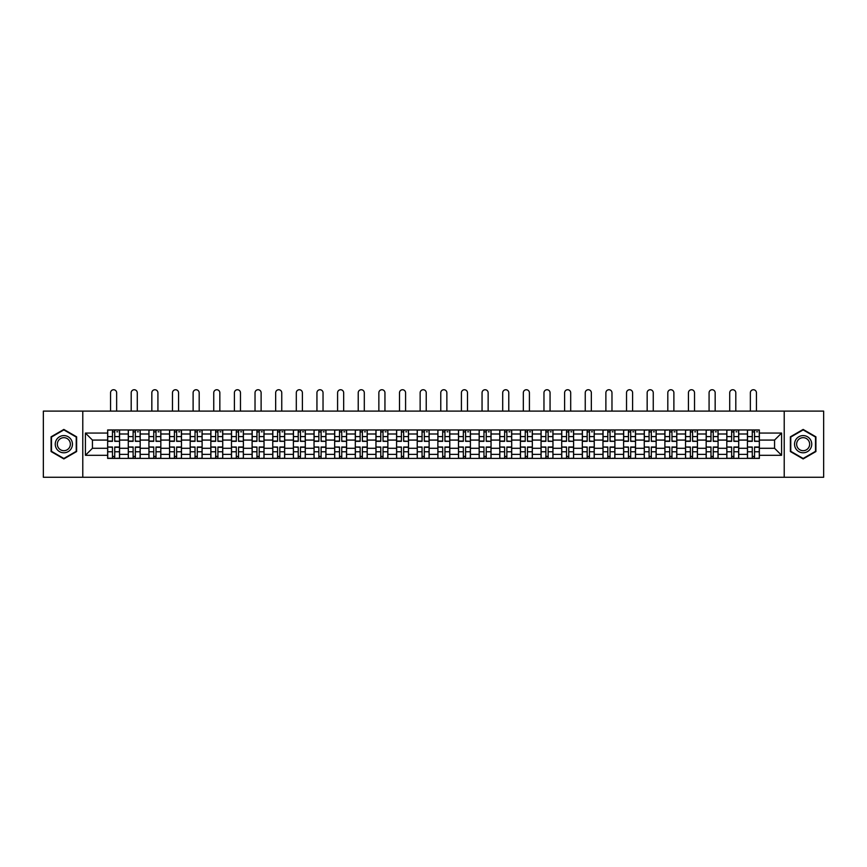 <?xml version="1.0" encoding="UTF-8"?>
<svg xmlns="http://www.w3.org/2000/svg" width="867" height="867" viewBox="0 0 867 867"><rect width="100%" height="100%" fill="white"/><g stroke="black" fill="none" stroke-linecap="round" stroke-linejoin="round"><path stroke-width="1.3" d="M784.223 477.262L823.65 477.262L823.65 411.11L43.35 411.11L43.35 477.262L784.223 477.262L784.223 411.11M128.283 458.405L128.283 433.999L119.559 433.999L119.559 458.405M119.559 433.999L119.559 429.956M128.283 433.999L128.283 429.956M140.194 429.956L140.194 458.405M148.929 458.405L148.929 429.956M160.828 429.956L160.828 458.405M169.564 458.405L169.564 429.956M181.474 429.956L181.474 458.405M190.198 458.405L190.198 429.956M202.109 429.956L202.109 458.405M210.844 458.405L210.844 429.956M222.743 429.956L222.743 458.405M231.478 458.405L231.478 429.956M243.389 429.956L243.389 458.405M252.113 458.405L252.113 429.956M264.023 429.956L264.023 458.405M272.758 458.405L272.758 429.956M284.669 429.956L284.669 458.405M293.393 458.405L293.393 429.956M305.303 429.956L305.303 458.405M314.038 458.405L314.038 429.956M325.938 429.956L325.938 458.405M334.673 458.405L334.673 429.956M346.583 429.956L346.583 458.405M355.307 458.405L355.307 429.956M367.218 429.956L367.218 458.405M375.953 458.405L375.953 429.956M387.852 429.956L387.852 458.405M396.587 458.405L396.587 429.956M408.498 429.956L408.498 458.405M417.222 458.405L417.222 429.956M429.132 429.956L429.132 458.405M437.868 458.405L437.868 429.956M449.778 429.956L449.778 458.405M458.502 458.405L458.502 429.956M470.413 429.956L470.413 458.405M479.148 458.405L479.148 429.956M491.047 429.956L491.047 458.405M499.782 458.405L499.782 429.956M511.693 429.956L511.693 458.405M520.417 458.405L520.417 429.956M532.327 429.956L532.327 458.405M541.062 458.405L541.062 429.956M552.962 429.956L552.962 458.405M561.697 458.405L561.697 429.956M573.607 429.956L573.607 458.405M582.331 458.405L582.331 429.956M594.242 429.956L594.242 458.405M602.977 458.405L602.977 429.956M614.887 429.956L614.887 458.405M623.611 458.405L623.611 429.956M635.522 429.956L635.522 458.405M644.257 458.405L644.257 429.956M656.156 429.956L656.156 458.405M664.891 458.405L664.891 429.956M676.802 429.956L676.802 458.405M685.526 458.405L685.526 429.956M697.436 429.956L697.436 458.405M706.172 458.405L706.172 429.956M718.071 429.956L718.071 458.405M726.806 458.405L726.806 429.956M738.717 429.956L738.717 458.405M747.441 458.405L747.441 429.956M747.441 448.282L738.717 448.282M726.806 448.282L718.071 448.282M706.172 448.282L697.436 448.282M685.526 448.282L676.802 448.282M664.891 448.282L656.156 448.282M644.257 448.282L635.522 448.282M623.611 448.282L614.887 448.282M602.977 448.282L594.242 448.282M582.331 448.282L573.607 448.282M561.697 448.282L552.962 448.282M541.062 448.282L532.327 448.282M520.417 448.282L511.693 448.282M499.782 448.282L491.047 448.282M479.148 448.282L470.413 448.282M458.502 448.282L449.778 448.282M437.868 448.282L429.132 448.282M417.222 448.282L408.498 448.282M396.587 448.282L387.852 448.282M375.953 448.282L367.218 448.282M355.307 448.282L346.583 448.282M334.673 448.282L325.938 448.282M314.038 448.282L305.303 448.282M293.393 448.282L284.669 448.282M272.758 448.282L264.023 448.282M252.113 448.282L243.389 448.282M231.478 448.282L222.743 448.282M210.844 448.282L202.109 448.282M190.198 448.282L181.474 448.282M169.564 448.282L160.828 448.282M148.929 448.282L140.194 448.282M128.283 448.282L119.559 448.282M747.441 440.078L738.717 440.078M726.806 440.078L718.071 440.078M706.172 440.078L697.436 440.078M685.526 440.078L676.802 440.078M664.891 440.078L656.156 440.078M644.257 440.078L635.522 440.078M623.611 440.078L614.887 440.078M602.977 440.078L594.242 440.078M582.331 440.078L573.607 440.078M561.697 440.078L552.962 440.078M541.062 440.078L532.327 440.078M520.417 440.078L511.693 440.078M499.782 440.078L491.047 440.078M479.148 440.078L470.413 440.078M458.502 440.078L449.778 440.078M437.868 440.078L429.132 440.078M417.222 440.078L408.498 440.078M396.587 440.078L387.852 440.078M375.953 440.078L367.218 440.078M355.307 440.078L346.583 440.078M334.673 440.078L325.938 440.078M314.038 440.078L305.303 440.078M293.393 440.078L284.669 440.078M272.758 440.078L264.023 440.078M252.113 440.078L243.389 440.078M231.478 440.078L222.743 440.078M210.844 440.078L202.109 440.078M190.198 440.078L181.474 440.078M169.564 440.078L160.828 440.078M148.929 440.078L140.194 440.078M128.283 440.078L119.559 440.078M92.433 448.282L107.649 448.282L107.649 440.078L92.433 440.078L92.433 448.282L85.421 455.294L85.421 433.067L107.649 433.067L107.649 440.078M759.351 440.078L759.351 448.282L774.567 448.282L774.567 440.078L759.351 440.078L759.351 429.956L107.649 429.956L107.649 433.067M759.351 433.067L781.579 433.067L781.579 455.294L759.351 455.294L759.351 448.282M107.649 448.282L107.649 458.405L759.351 458.405L759.351 455.294M107.649 455.294L85.421 455.294M82.777 477.262L82.777 411.11M76.621 436.816L63.855 429.436L51.088 436.816L51.088 451.555L63.855 458.925L76.621 451.555L76.621 436.816M815.912 436.816L803.145 429.436L790.379 436.816L790.379 451.555L803.145 458.925L815.912 451.555L815.912 436.816M114.726 456.421L112.472 456.421M112.472 431.95L114.726 431.95M135.36 456.421L133.117 456.421M133.117 431.95L135.36 431.95M156.006 456.421L153.752 456.421M153.752 431.95L156.006 431.95M176.64 456.421L174.397 456.421M174.397 431.95L176.64 431.95M197.275 456.421L195.032 456.421M195.032 431.95L197.275 431.95M217.92 456.421L215.666 456.421M215.666 431.95L217.92 431.95M238.555 456.421L236.312 456.421M236.312 431.95L238.555 431.95M259.2 456.421L256.946 456.421M256.946 431.95L259.2 431.95M279.835 456.421L277.581 456.421M277.581 431.95L279.835 431.95M300.47 456.421L298.226 456.421M298.226 431.95L300.47 431.95M321.115 456.421L318.861 456.421M318.861 431.95L321.115 431.95M341.75 456.421L339.506 456.421M339.506 431.95L341.75 431.95M362.384 456.421L360.141 456.421M360.141 431.95L362.384 431.95M383.03 456.421L380.776 456.421M380.776 431.95L383.03 431.95M403.664 456.421L401.421 456.421M401.421 431.95L403.664 431.95M424.31 456.421L422.056 456.421M422.056 431.95L424.31 431.95M444.944 456.421L442.69 456.421M442.69 431.95L444.944 431.95M465.579 456.421L463.336 456.421M463.336 431.95L465.579 431.95M486.224 456.421L483.97 456.421M483.97 431.95L486.224 431.95M506.859 456.421L504.616 456.421M504.616 431.95L506.859 431.95M527.494 456.421L525.25 456.421M525.25 431.95L527.494 431.95M548.139 456.421L545.885 456.421M545.885 431.95L548.139 431.95M568.774 456.421L566.53 456.421M566.53 431.95L568.774 431.95M589.419 456.421L587.165 456.421M587.165 431.95L589.419 431.95M610.054 456.421L607.8 456.421M607.8 431.95L610.054 431.95M630.688 456.421L628.445 456.421M628.445 431.95L630.688 431.95M651.334 456.421L649.08 456.421M649.08 431.95L651.334 431.95M671.968 456.421L669.725 456.421M669.725 431.95L671.968 431.95M692.603 456.421L690.36 456.421M690.36 431.95L692.603 431.95M713.248 456.421L710.994 456.421M710.994 431.95L713.248 431.95M733.883 456.421L731.64 456.421M731.64 431.95L733.883 431.95M754.528 456.421L752.274 456.421M752.274 431.95L754.528 431.95M85.421 433.067L92.433 440.078M774.567 448.282L781.579 455.294M774.567 440.078L781.579 433.067M116.644 411.11L116.644 392.784A3.045 3.045 0 0 0 113.599 389.738A3.045 3.045 0 0 0 110.553 392.784L110.553 411.11M114.726 441.054L119.483 441.336L114.726 441.336L114.726 430.097L119.483 430.097L116.839 430.097M119.483 441.054L119.483 430.097M112.472 431.809L114.726 431.809M116.839 431.809L117.771 431.809M110.358 430.097L107.714 430.097L107.714 441.336L112.472 441.336L112.472 430.097L116.644 429.956M107.714 430.097L110.553 429.956M112.472 447.307L107.714 447.025L112.472 447.025L112.472 458.275L107.714 458.275L110.358 458.275M107.714 447.307L107.714 458.275M114.726 456.551L112.472 456.551M116.839 458.275L119.483 458.275L119.483 447.025L114.726 447.025L114.726 458.275L110.553 458.275M119.483 458.275L116.644 458.275M137.279 411.11L137.279 392.784A3.045 3.045 0 0 0 134.244 389.738A3.045 3.045 0 0 0 131.199 392.784L131.199 411.11M135.36 441.054L140.129 441.336L135.36 441.336L135.36 430.097L140.129 430.097L137.485 430.097M140.129 441.054L140.129 430.097M133.117 431.809L135.36 431.809M137.485 431.809L138.406 431.809M130.993 430.097L128.349 430.097L128.349 441.336L133.117 441.336L133.117 430.097L137.279 429.956M128.349 430.097L131.199 429.956M157.924 411.11L157.924 392.784A3.045 3.045 0 0 0 154.879 389.738A3.045 3.045 0 0 0 151.833 392.784L151.833 411.11M156.006 441.054L160.763 441.336L156.006 441.336L156.006 430.097L160.763 430.097L158.119 430.097M160.763 441.054L160.763 430.097M153.752 431.809L156.006 431.809M158.119 431.809L159.04 431.809M151.638 430.097L148.994 430.097L148.994 441.336L153.752 441.336L153.752 430.097L157.924 429.956M148.994 430.097L151.833 429.956M56.409 448.488A8.594 8.594 0 0 0 68.157 451.631A8.594 8.594 0 0 0 71.3 439.883A8.594 8.594 0 0 0 59.552 436.74A8.594 8.594 0 0 0 56.409 448.488M58.219 447.437A6.513 6.513 0 0 0 67.117 449.821A6.513 6.513 0 0 0 69.49 440.924A6.513 6.513 0 0 0 60.603 438.539A6.513 6.513 0 0 0 58.219 447.437M63.855 429.902L76.231 437.044L76.231 451.328L63.855 458.47L51.489 451.328L51.489 437.044L63.855 429.902M795.7 448.488A8.594 8.594 0 0 0 807.448 451.631A8.594 8.594 0 0 0 810.591 439.883A8.594 8.594 0 0 0 798.843 436.74A8.594 8.594 0 0 0 795.7 448.488M797.51 447.437A6.513 6.513 0 0 0 806.397 449.821A6.513 6.513 0 0 0 808.781 440.924A6.513 6.513 0 0 0 799.883 438.539A6.513 6.513 0 0 0 797.51 447.437M803.145 429.902L815.511 437.044L815.511 451.328L803.145 458.47L790.769 451.328L790.769 437.044L803.145 429.902M133.117 447.307L128.349 447.025L133.117 447.025L133.117 458.275L128.349 458.275L130.993 458.275M128.349 447.307L128.349 458.275M135.36 456.551L133.117 456.551M137.485 458.275L140.129 458.275L140.129 447.025L135.36 447.025L135.36 458.275L131.199 458.275M140.129 458.275L137.279 458.275M153.752 447.307L148.994 447.025L153.752 447.025L153.752 458.275L148.994 458.275L151.638 458.275M148.994 447.307L148.994 458.275M156.006 456.551L153.752 456.551M158.119 458.275L160.763 458.275L160.763 447.025L156.006 447.025L156.006 458.275L151.833 458.275M160.763 458.275L157.924 458.275M178.559 411.11L178.559 392.784A3.045 3.045 0 0 0 175.513 389.738A3.045 3.045 0 0 0 172.479 392.784L172.479 411.11M176.64 441.054L181.409 441.336L176.64 441.336L176.64 430.097L181.409 430.097L178.754 430.097M181.409 441.054L181.409 430.097M174.397 431.809L176.64 431.809M178.754 431.809L179.686 431.809M172.273 430.097L169.629 430.097L169.629 441.336L174.397 441.336L174.397 430.097L178.559 429.956M169.629 430.097L172.479 429.956M199.193 411.11L199.193 392.784A3.045 3.045 0 0 0 196.159 389.738A3.045 3.045 0 0 0 193.113 392.784L193.113 411.11M197.275 441.054L202.044 441.336L197.275 441.336L197.275 430.097L202.044 430.097L199.399 430.097M202.044 441.054L202.044 430.097M195.032 431.809L197.275 431.809M199.399 431.809L200.32 431.809M192.918 430.097L190.263 430.097L190.263 441.336L195.032 441.336L195.032 430.097L199.193 429.956M190.263 430.097L193.113 429.956M219.839 411.11L219.839 392.784A3.045 3.045 0 0 0 216.793 389.738A3.045 3.045 0 0 0 213.748 392.784L213.748 411.11M217.92 441.054L222.678 441.336L217.92 441.336L217.92 430.097L222.678 430.097L220.034 430.097M222.678 441.054L222.678 430.097M215.666 431.809L217.92 431.809M220.034 431.809L220.966 431.809M213.553 430.097L210.909 430.097L210.909 441.336L215.666 441.336L215.666 430.097L219.839 429.956M210.909 430.097L213.748 429.956M174.397 447.307L169.629 447.025L174.397 447.025L174.397 458.275L169.629 458.275L172.273 458.275M169.629 447.307L169.629 458.275M176.64 456.551L174.397 456.551M178.754 458.275L181.409 458.275L181.409 447.025L176.64 447.025L176.64 458.275L172.479 458.275M181.409 458.275L178.559 458.275M195.032 447.307L190.263 447.025L195.032 447.025L195.032 458.275L190.263 458.275L192.918 458.275M190.263 447.307L190.263 458.275M197.275 456.551L195.032 456.551M199.399 458.275L202.044 458.275L202.044 447.025L197.275 447.025L197.275 458.275L193.113 458.275M202.044 458.275L199.193 458.275M215.666 447.307L210.909 447.025L215.666 447.025L215.666 458.275L210.909 458.275L213.553 458.275M210.909 447.307L210.909 458.275M217.92 456.551L215.666 456.551M220.034 458.275L222.678 458.275L222.678 447.025L217.92 447.025L217.92 458.275L213.748 458.275M222.678 458.275L219.839 458.275M240.473 411.11L240.473 392.784A3.045 3.045 0 0 0 237.428 389.738A3.045 3.045 0 0 0 234.393 392.784L234.393 411.11M238.555 441.054L243.324 441.336L238.555 441.336L238.555 430.097L243.324 430.097L240.679 430.097M243.324 441.054L243.324 430.097M236.312 431.809L238.555 431.809M240.679 431.809L241.6 431.809M234.188 430.097L231.543 430.097L231.543 441.336L236.312 441.336L236.312 430.097L240.473 429.956M231.543 430.097L234.393 429.956M236.312 447.307L231.543 447.025L236.312 447.025L236.312 458.275L231.543 458.275L234.188 458.275M231.543 447.307L231.543 458.275M238.555 456.551L236.312 456.551M240.679 458.275L243.324 458.275L243.324 447.025L238.555 447.025L238.555 458.275L234.393 458.275M243.324 458.275L240.473 458.275M261.119 411.11L261.119 392.784A3.045 3.045 0 0 0 258.073 389.738A3.045 3.045 0 0 0 255.028 392.784L255.028 411.11M259.2 441.054L263.958 441.336L259.2 441.336L259.2 430.097L263.958 430.097L261.314 430.097M263.958 441.054L263.958 430.097M256.946 431.809L259.2 431.809M261.314 431.809L262.235 431.809M254.833 430.097L252.189 430.097L252.189 441.336L256.946 441.336L256.946 430.097L261.119 429.956M252.189 430.097L255.028 429.956M256.946 447.307L252.189 447.025L256.946 447.025L256.946 458.275L252.189 458.275L254.833 458.275M252.189 447.307L252.189 458.275M259.2 456.551L256.946 456.551M261.314 458.275L263.958 458.275L263.958 447.025L259.2 447.025L259.2 458.275L255.028 458.275M263.958 458.275L261.119 458.275M281.753 411.11L281.753 392.784A3.045 3.045 0 0 0 278.708 389.738A3.045 3.045 0 0 0 275.663 392.784L275.663 411.11M279.835 441.054L284.593 441.336L279.835 441.336L279.835 430.097L284.593 430.097L281.948 430.097M284.593 441.054L284.593 430.097M277.581 431.809L279.835 431.809M281.948 431.809L282.88 431.809M275.468 430.097L272.823 430.097L272.823 441.336L277.581 441.336L277.581 430.097L281.753 429.956M272.823 430.097L275.663 429.956M277.581 447.307L272.823 447.025L277.581 447.025L277.581 458.275L272.823 458.275L275.468 458.275M272.823 447.307L272.823 458.275M279.835 456.551L277.581 456.551M281.948 458.275L284.593 458.275L284.593 447.025L279.835 447.025L279.835 458.275L275.663 458.275M284.593 458.275L281.753 458.275M302.388 411.11L302.388 392.784A3.045 3.045 0 0 0 299.353 389.738A3.045 3.045 0 0 0 296.308 392.784L296.308 411.11M300.47 441.054L305.238 441.336L300.47 441.336L300.47 430.097L305.238 430.097L302.594 430.097M305.238 441.054L305.238 430.097M298.226 431.809L300.47 431.809M302.594 431.809L303.515 431.809M296.102 430.097L293.458 430.097L293.458 441.336L298.226 441.336L298.226 430.097L302.388 429.956M293.458 430.097L296.308 429.956M298.226 447.307L293.458 447.025L298.226 447.025L298.226 458.275L293.458 458.275L296.102 458.275M293.458 447.307L293.458 458.275M300.47 456.551L298.226 456.551M302.594 458.275L305.238 458.275L305.238 447.025L300.47 447.025L300.47 458.275L296.308 458.275M305.238 458.275L302.388 458.275M323.033 411.11L323.033 392.784A3.045 3.045 0 0 0 319.988 389.738A3.045 3.045 0 0 0 316.943 392.784L316.943 411.11M321.115 441.054L325.873 441.336L321.115 441.336L321.115 430.097L325.873 430.097L323.228 430.097M325.873 441.054L325.873 430.097M318.861 431.809L321.115 431.809M323.228 431.809L324.15 431.809M316.748 430.097L314.103 430.097L314.103 441.336L318.861 441.336L318.861 430.097L323.033 429.956M314.103 430.097L316.943 429.956M318.861 447.307L314.103 447.025L318.861 447.025L318.861 458.275L314.103 458.275L316.748 458.275M314.103 447.307L314.103 458.275M321.115 456.551L318.861 456.551M323.228 458.275L325.873 458.275L325.873 447.025L321.115 447.025L321.115 458.275L316.943 458.275M325.873 458.275L323.033 458.275M343.668 411.11L343.668 392.784A3.045 3.045 0 0 0 340.623 389.738A3.045 3.045 0 0 0 337.588 392.784L337.588 411.11M341.75 441.054L346.518 441.336L341.75 441.336L341.75 430.097L346.518 430.097L343.863 430.097M346.518 441.054L346.518 430.097M339.506 431.809L341.75 431.809M343.863 431.809L344.795 431.809M337.382 430.097L334.738 430.097L334.738 441.336L339.506 441.336L339.506 430.097L343.668 429.956M334.738 430.097L337.588 429.956M339.506 447.307L334.738 447.025L339.506 447.025L339.506 458.275L334.738 458.275L337.382 458.275M334.738 447.307L334.738 458.275M341.75 456.551L339.506 456.551M343.863 458.275L346.518 458.275L346.518 447.025L341.75 447.025L341.75 458.275L337.588 458.275M346.518 458.275L343.668 458.275M364.303 411.11L364.303 392.784A3.045 3.045 0 0 0 361.268 389.738A3.045 3.045 0 0 0 358.223 392.784L358.223 411.11M362.384 441.054L367.153 441.336L362.384 441.336L362.384 430.097L367.153 430.097L364.508 430.097M367.153 441.054L367.153 430.097M360.141 431.809L362.384 431.809M364.508 431.809L365.43 431.809M358.028 430.097L355.372 430.097L355.372 441.336L360.141 441.336L360.141 430.097L364.303 429.956M355.372 430.097L358.223 429.956M360.141 447.307L355.372 447.025L360.141 447.025L360.141 458.275L355.372 458.275L358.028 458.275M355.372 447.307L355.372 458.275M362.384 456.551L360.141 456.551M364.508 458.275L367.153 458.275L367.153 447.025L362.384 447.025L362.384 458.275L358.223 458.275M367.153 458.275L364.303 458.275M384.948 411.11L384.948 392.784A3.045 3.045 0 0 0 381.903 389.738A3.045 3.045 0 0 0 378.857 392.784L378.857 411.11M383.03 441.054L387.787 441.336L383.03 441.336L383.03 430.097L387.787 430.097L385.143 430.097M387.787 441.054L387.787 430.097M380.776 431.809L383.03 431.809M385.143 431.809L386.075 431.809M378.662 430.097L376.018 430.097L376.018 441.336L380.776 441.336L380.776 430.097L384.948 429.956M376.018 430.097L378.857 429.956M380.776 447.307L376.018 447.025L380.776 447.025L380.776 458.275L376.018 458.275L378.662 458.275M376.018 447.307L376.018 458.275M383.03 456.551L380.776 456.551M385.143 458.275L387.787 458.275L387.787 447.025L383.03 447.025L383.03 458.275L378.857 458.275M387.787 458.275L384.948 458.275M405.583 411.11L405.583 392.784A3.045 3.045 0 0 0 402.537 389.738A3.045 3.045 0 0 0 399.503 392.784L399.503 411.11M403.664 441.054L408.433 441.336L403.664 441.336L403.664 430.097L408.433 430.097L405.789 430.097M408.433 441.054L408.433 430.097M401.421 431.809L403.664 431.809M405.789 431.809L406.71 431.809M399.297 430.097L396.652 430.097L396.652 441.336L401.421 441.336L401.421 430.097L405.583 429.956M396.652 430.097L399.503 429.956M401.421 447.307L396.652 447.025L401.421 447.025L401.421 458.275L396.652 458.275L399.297 458.275M396.652 447.307L396.652 458.275M403.664 456.551L401.421 456.551M405.789 458.275L408.433 458.275L408.433 447.025L403.664 447.025L403.664 458.275L399.503 458.275M408.433 458.275L405.583 458.275M426.228 411.11L426.228 392.784A3.045 3.045 0 0 0 423.183 389.738A3.045 3.045 0 0 0 420.137 392.784L420.137 411.11M424.31 441.054L429.067 441.336L424.31 441.336L424.31 430.097L429.067 430.097L426.423 430.097M429.067 441.054L429.067 430.097M422.056 431.809L424.31 431.809M426.423 431.809L427.344 431.809M419.942 430.097L417.298 430.097L417.298 441.336L422.056 441.336L422.056 430.097L426.228 429.956M417.298 430.097L420.137 429.956M422.056 447.307L417.298 447.025L422.056 447.025L422.056 458.275L417.298 458.275L419.942 458.275M417.298 447.307L417.298 458.275M424.31 456.551L422.056 456.551M426.423 458.275L429.067 458.275L429.067 447.025L424.31 447.025L424.31 458.275L420.137 458.275M429.067 458.275L426.228 458.275M446.863 411.11L446.863 392.784A3.045 3.045 0 0 0 443.817 389.738A3.045 3.045 0 0 0 440.772 392.784L440.772 411.11M444.944 441.054L449.702 441.336L444.944 441.336L444.944 430.097L449.702 430.097L447.058 430.097M449.702 441.054L449.702 430.097M442.69 431.809L444.944 431.809M447.058 431.809L447.99 431.809M440.577 430.097L437.933 430.097L437.933 441.336L442.69 441.336L442.69 430.097L446.863 429.956M437.933 430.097L440.772 429.956M442.69 447.307L437.933 447.025L442.69 447.025L442.69 458.275L437.933 458.275L440.577 458.275M437.933 447.307L437.933 458.275M444.944 456.551L442.69 456.551M447.058 458.275L449.702 458.275L449.702 447.025L444.944 447.025L444.944 458.275L440.772 458.275M449.702 458.275L446.863 458.275M467.497 411.11L467.497 392.784A3.045 3.045 0 0 0 464.463 389.738A3.045 3.045 0 0 0 461.417 392.784L461.417 411.11M465.579 441.054L470.347 441.336L465.579 441.336L465.579 430.097L470.347 430.097L467.703 430.097M470.347 441.054L470.347 430.097M463.336 431.809L465.579 431.809M467.703 431.809L468.624 431.809M461.211 430.097L458.567 430.097L458.567 441.336L463.336 441.336L463.336 430.097L467.497 429.956M458.567 430.097L461.417 429.956M463.336 447.307L458.567 447.025L463.336 447.025L463.336 458.275L458.567 458.275L461.211 458.275M458.567 447.307L458.567 458.275M465.579 456.551L463.336 456.551M467.703 458.275L470.347 458.275L470.347 447.025L465.579 447.025L465.579 458.275L461.417 458.275M470.347 458.275L467.497 458.275M488.143 411.11L488.143 392.784A3.045 3.045 0 0 0 485.097 389.738A3.045 3.045 0 0 0 482.052 392.784L482.052 411.11M486.224 441.054L490.982 441.336L486.224 441.336L486.224 430.097L490.982 430.097L488.338 430.097M490.982 441.054L490.982 430.097M483.97 431.809L486.224 431.809M488.338 431.809L489.259 431.809M481.857 430.097L479.213 430.097L479.213 441.336L483.97 441.336L483.97 430.097L488.143 429.956M479.213 430.097L482.052 429.956M483.97 447.307L479.213 447.025L483.97 447.025L483.97 458.275L479.213 458.275L481.857 458.275M479.213 447.307L479.213 458.275M486.224 456.551L483.97 456.551M488.338 458.275L490.982 458.275L490.982 447.025L486.224 447.025L486.224 458.275L482.052 458.275M490.982 458.275L488.143 458.275M508.777 411.11L508.777 392.784A3.045 3.045 0 0 0 505.732 389.738A3.045 3.045 0 0 0 502.697 392.784L502.697 411.11M506.859 441.054L511.628 441.336L506.859 441.336L506.859 430.097L511.628 430.097L508.972 430.097M511.628 441.054L511.628 430.097M504.616 431.809L506.859 431.809M508.972 431.809L509.904 431.809M502.492 430.097L499.847 430.097L499.847 441.336L504.616 441.336L504.616 430.097L508.777 429.956M499.847 430.097L502.697 429.956M504.616 447.307L499.847 447.025L504.616 447.025L504.616 458.275L499.847 458.275L502.492 458.275M499.847 447.307L499.847 458.275M506.859 456.551L504.616 456.551M508.972 458.275L511.628 458.275L511.628 447.025L506.859 447.025L506.859 458.275L502.697 458.275M511.628 458.275L508.777 458.275M529.412 411.11L529.412 392.784A3.045 3.045 0 0 0 526.377 389.738A3.045 3.045 0 0 0 523.332 392.784L523.332 411.11M527.494 441.054L532.262 441.336L527.494 441.336L527.494 430.097L532.262 430.097L529.618 430.097M532.262 441.054L532.262 430.097M525.25 431.809L527.494 431.809M529.618 431.809L530.539 431.809M523.137 430.097L520.482 430.097L520.482 441.336L525.25 441.336L525.25 430.097L529.412 429.956M520.482 430.097L523.332 429.956M525.25 447.307L520.482 447.025L525.25 447.025L525.25 458.275L520.482 458.275L523.137 458.275M520.482 447.307L520.482 458.275M527.494 456.551L525.25 456.551M529.618 458.275L532.262 458.275L532.262 447.025L527.494 447.025L527.494 458.275L523.332 458.275M532.262 458.275L529.412 458.275M550.057 411.11L550.057 392.784A3.045 3.045 0 0 0 547.012 389.738A3.045 3.045 0 0 0 543.967 392.784L543.967 411.11M548.139 441.054L552.897 441.336L548.139 441.336L548.139 430.097L552.897 430.097L550.252 430.097M552.897 441.054L552.897 430.097M545.885 431.809L548.139 431.809M550.252 431.809L551.184 431.809M543.772 430.097L541.127 430.097L541.127 441.336L545.885 441.336L545.885 430.097L550.057 429.956M541.127 430.097L543.967 429.956M545.885 447.307L541.127 447.025L545.885 447.025L545.885 458.275L541.127 458.275L543.772 458.275M541.127 447.307L541.127 458.275M548.139 456.551L545.885 456.551M550.252 458.275L552.897 458.275L552.897 447.025L548.139 447.025L548.139 458.275L543.967 458.275M552.897 458.275L550.057 458.275M570.692 411.11L570.692 392.784A3.045 3.045 0 0 0 567.647 389.738A3.045 3.045 0 0 0 564.612 392.784L564.612 411.11M568.774 441.054L573.542 441.336L568.774 441.336L568.774 430.097L573.542 430.097L570.898 430.097M573.542 441.054L573.542 430.097M566.53 431.809L568.774 431.809M570.898 431.809L571.819 431.809M564.406 430.097L561.762 430.097L561.762 441.336L566.53 441.336L566.53 430.097L570.692 429.956M561.762 430.097L564.612 429.956M566.53 447.307L561.762 447.025L566.53 447.025L566.53 458.275L561.762 458.275L564.406 458.275M561.762 447.307L561.762 458.275M568.774 456.551L566.53 456.551M570.898 458.275L573.542 458.275L573.542 447.025L568.774 447.025L568.774 458.275L564.612 458.275M573.542 458.275L570.692 458.275M591.337 411.11L591.337 392.784A3.045 3.045 0 0 0 588.292 389.738A3.045 3.045 0 0 0 585.247 392.784L585.247 411.11M589.419 441.054L594.177 441.336L589.419 441.336L589.419 430.097L594.177 430.097L591.532 430.097M594.177 441.054L594.177 430.097M587.165 431.809L589.419 431.809M591.532 431.809L592.454 431.809M585.052 430.097L582.407 430.097L582.407 441.336L587.165 441.336L587.165 430.097L591.337 429.956M582.407 430.097L585.247 429.956M587.165 447.307L582.407 447.025L587.165 447.025L587.165 458.275L582.407 458.275L585.052 458.275M582.407 447.307L582.407 458.275M589.419 456.551L587.165 456.551M591.532 458.275L594.177 458.275L594.177 447.025L589.419 447.025L589.419 458.275L585.247 458.275M594.177 458.275L591.337 458.275M611.972 411.11L611.972 392.784A3.045 3.045 0 0 0 608.927 389.738A3.045 3.045 0 0 0 605.881 392.784L605.881 411.11M610.054 441.054L614.811 441.336L610.054 441.336L610.054 430.097L614.811 430.097L612.167 430.097M614.811 441.054L614.811 430.097M607.8 431.809L610.054 431.809M612.167 431.809L613.099 431.809M605.686 430.097L603.042 430.097L603.042 441.336L607.8 441.336L607.8 430.097L611.972 429.956M603.042 430.097L605.881 429.956M607.8 447.307L603.042 447.025L607.8 447.025L607.8 458.275L603.042 458.275L605.686 458.275M603.042 447.307L603.042 458.275M610.054 456.551L607.8 456.551M612.167 458.275L614.811 458.275L614.811 447.025L610.054 447.025L610.054 458.275L605.881 458.275M614.811 458.275L611.972 458.275M632.607 411.11L632.607 392.784A3.045 3.045 0 0 0 629.572 389.738A3.045 3.045 0 0 0 626.527 392.784L626.527 411.11M630.688 441.054L635.457 441.336L630.688 441.336L630.688 430.097L635.457 430.097L632.812 430.097M635.457 441.054L635.457 430.097M628.445 431.809L630.688 431.809M632.812 431.809L633.734 431.809M626.321 430.097L623.676 430.097L623.676 441.336L628.445 441.336L628.445 430.097L632.607 429.956M623.676 430.097L626.527 429.956M628.445 447.307L623.676 447.025L628.445 447.025L628.445 458.275L623.676 458.275L626.321 458.275M623.676 447.307L623.676 458.275M630.688 456.551L628.445 456.551M632.812 458.275L635.457 458.275L635.457 447.025L630.688 447.025L630.688 458.275L626.527 458.275M635.457 458.275L632.607 458.275M653.252 411.11L653.252 392.784A3.045 3.045 0 0 0 650.207 389.738A3.045 3.045 0 0 0 647.161 392.784L647.161 411.11M651.334 441.054L656.091 441.336L651.334 441.336L651.334 430.097L656.091 430.097L653.447 430.097M656.091 441.054L656.091 430.097M649.08 431.809L651.334 431.809M653.447 431.809L654.368 431.809M646.966 430.097L644.322 430.097L644.322 441.336L649.08 441.336L649.08 430.097L653.252 429.956M644.322 430.097L647.161 429.956M649.08 447.307L644.322 447.025L649.08 447.025L649.08 458.275L644.322 458.275L646.966 458.275M644.322 447.307L644.322 458.275M651.334 456.551L649.08 456.551M653.447 458.275L656.091 458.275L656.091 447.025L651.334 447.025L651.334 458.275L647.161 458.275M656.091 458.275L653.252 458.275M673.887 411.11L673.887 392.784A3.045 3.045 0 0 0 670.841 389.738A3.045 3.045 0 0 0 667.807 392.784L667.807 411.11M671.968 441.054L676.737 441.336L671.968 441.336L671.968 430.097L676.737 430.097L674.082 430.097M676.737 441.054L676.737 430.097M669.725 431.809L671.968 431.809M674.082 431.809L675.014 431.809M667.601 430.097L664.956 430.097L664.956 441.336L669.725 441.336L669.725 430.097L673.887 429.956M664.956 430.097L667.807 429.956M669.725 447.307L664.956 447.025L669.725 447.025L669.725 458.275L664.956 458.275L667.601 458.275M664.956 447.307L664.956 458.275M671.968 456.551L669.725 456.551M674.082 458.275L676.737 458.275L676.737 447.025L671.968 447.025L671.968 458.275L667.807 458.275M676.737 458.275L673.887 458.275M694.521 411.11L694.521 392.784A3.045 3.045 0 0 0 691.487 389.738A3.045 3.045 0 0 0 688.441 392.784L688.441 411.11M692.603 441.054L697.371 441.336L692.603 441.336L692.603 430.097L697.371 430.097L694.727 430.097M697.371 441.054L697.371 430.097M690.36 431.809L692.603 431.809M694.727 431.809L695.648 431.809M688.246 430.097L685.591 430.097L685.591 441.336L690.36 441.336L690.36 430.097L694.521 429.956M685.591 430.097L688.441 429.956M690.36 447.307L685.591 447.025L690.36 447.025L690.36 458.275L685.591 458.275L688.246 458.275M685.591 447.307L685.591 458.275M692.603 456.551L690.36 456.551M694.727 458.275L697.371 458.275L697.371 447.025L692.603 447.025L692.603 458.275L688.441 458.275M697.371 458.275L694.521 458.275M715.167 411.11L715.167 392.784A3.045 3.045 0 0 0 712.121 389.738A3.045 3.045 0 0 0 709.076 392.784L709.076 411.11M713.248 441.054L718.006 441.336L713.248 441.336L713.248 430.097L718.006 430.097L715.362 430.097M718.006 441.054L718.006 430.097M710.994 431.809L713.248 431.809M715.362 431.809L716.294 431.809M708.881 430.097L706.237 430.097L706.237 441.336L710.994 441.336L710.994 430.097L715.167 429.956M706.237 430.097L709.076 429.956M710.994 447.307L706.237 447.025L710.994 447.025L710.994 458.275L706.237 458.275L708.881 458.275M706.237 447.307L706.237 458.275M713.248 456.551L710.994 456.551M715.362 458.275L718.006 458.275L718.006 447.025L713.248 447.025L713.248 458.275L709.076 458.275M718.006 458.275L715.167 458.275M735.801 411.11L735.801 392.784A3.045 3.045 0 0 0 732.756 389.738A3.045 3.045 0 0 0 729.721 392.784L729.721 411.11M733.883 441.054L738.651 441.336L733.883 441.336L733.883 430.097L738.651 430.097L736.007 430.097M738.651 441.054L738.651 430.097M731.64 431.809L733.883 431.809M736.007 431.809L736.928 431.809M729.515 430.097L726.871 430.097L726.871 441.336L731.64 441.336L731.64 430.097L735.801 429.956M726.871 430.097L729.721 429.956M731.64 447.307L726.871 447.025L731.64 447.025L731.64 458.275L726.871 458.275L729.515 458.275M726.871 447.307L726.871 458.275M733.883 456.551L731.64 456.551M736.007 458.275L738.651 458.275L738.651 447.025L733.883 447.025L733.883 458.275L729.721 458.275M738.651 458.275L735.801 458.275M756.447 411.11L756.447 392.784A3.045 3.045 0 0 0 753.401 389.738A3.045 3.045 0 0 0 750.356 392.784L750.356 411.11M754.528 441.054L759.286 441.336L754.528 441.336L754.528 430.097L759.286 430.097L756.642 430.097M759.286 441.054L759.286 430.097M752.274 431.809L754.528 431.809M756.642 431.809L757.563 431.809M750.161 430.097L747.517 430.097L747.517 441.336L752.274 441.336L752.274 430.097L756.447 429.956M747.517 430.097L750.356 429.956M752.274 447.307L747.517 447.025L752.274 447.025L752.274 458.275L747.517 458.275L750.161 458.275M747.517 447.307L747.517 458.275M754.528 456.551L752.274 456.551M756.642 458.275L759.286 458.275L759.286 447.025L754.528 447.025L754.528 458.275L750.356 458.275M759.286 458.275L756.447 458.275M726.806 433.999L718.071 433.999M706.172 433.999L697.436 433.999M685.526 433.999L676.802 433.999M664.891 433.999L656.156 433.999M644.257 433.999L635.522 433.999M623.611 433.999L614.887 433.999M602.977 433.999L594.242 433.999M582.331 433.999L573.607 433.999M561.697 433.999L552.962 433.999M541.062 433.999L532.327 433.999M520.417 433.999L511.693 433.999M499.782 433.999L491.047 433.999M479.148 433.999L470.413 433.999M458.502 433.999L449.778 433.999M437.868 433.999L429.132 433.999M417.222 433.999L408.498 433.999M396.587 433.999L387.852 433.999M375.953 433.999L367.218 433.999M355.307 433.999L346.583 433.999M334.673 433.999L325.938 433.999M314.038 433.999L305.303 433.999M293.393 433.999L284.669 433.999M272.758 433.999L264.023 433.999M252.113 433.999L243.389 433.999M231.478 433.999L222.743 433.999M210.844 433.999L202.109 433.999M190.198 433.999L181.474 433.999M169.564 433.999L160.828 433.999M148.929 433.999L140.194 433.999M747.441 433.999L738.717 433.999M726.806 454.373L718.071 454.373M706.172 454.373L697.436 454.373M685.526 454.373L676.802 454.373M664.891 454.373L656.156 454.373M644.257 454.373L635.522 454.373M623.611 454.373L614.887 454.373M602.977 454.373L594.242 454.373M582.331 454.373L573.607 454.373M561.697 454.373L552.962 454.373M541.062 454.373L532.327 454.373M520.417 454.373L511.693 454.373M499.782 454.373L491.047 454.373M479.148 454.373L470.413 454.373M458.502 454.373L449.778 454.373M437.868 454.373L429.132 454.373M417.222 454.373L408.498 454.373M396.587 454.373L387.852 454.373M375.953 454.373L367.218 454.373M355.307 454.373L346.583 454.373M334.673 454.373L325.938 454.373M314.038 454.373L305.303 454.373M293.393 454.373L284.669 454.373M272.758 454.373L264.023 454.373M252.113 454.373L243.389 454.373M231.478 454.373L222.743 454.373M210.844 454.373L202.109 454.373M190.198 454.373L181.474 454.373M169.564 454.373L160.828 454.373M148.929 454.373L140.194 454.373M128.283 454.373L119.559 454.373M747.441 454.373L738.717 454.373M114.726 436.589L119.483 436.589M107.714 441.054L112.472 441.054M107.714 436.589L112.472 436.589M112.472 451.772L107.714 451.772M119.483 447.307L114.726 447.307M119.483 451.772L114.726 451.772M135.36 436.589L140.129 436.589M128.349 441.054L133.117 441.054M128.349 436.589L133.117 436.589M156.006 436.589L160.763 436.589M148.994 441.054L153.752 441.054M148.994 436.589L153.752 436.589M133.117 451.772L128.349 451.772M140.129 447.307L135.36 447.307M140.129 451.772L135.36 451.772M153.752 451.772L148.994 451.772M160.763 447.307L156.006 447.307M160.763 451.772L156.006 451.772M176.64 436.589L181.409 436.589M169.629 441.054L174.397 441.054M169.629 436.589L174.397 436.589M197.275 436.589L202.044 436.589M190.263 441.054L195.032 441.054M190.263 436.589L195.032 436.589M217.92 436.589L222.678 436.589M210.909 441.054L215.666 441.054M210.909 436.589L215.666 436.589M174.397 451.772L169.629 451.772M181.409 447.307L176.64 447.307M181.409 451.772L176.64 451.772M195.032 451.772L190.263 451.772M202.044 447.307L197.275 447.307M202.044 451.772L197.275 451.772M215.666 451.772L210.909 451.772M222.678 447.307L217.92 447.307M222.678 451.772L217.92 451.772M238.555 436.589L243.324 436.589M231.543 441.054L236.312 441.054M231.543 436.589L236.312 436.589M236.312 451.772L231.543 451.772M243.324 447.307L238.555 447.307M243.324 451.772L238.555 451.772M259.2 436.589L263.958 436.589M252.189 441.054L256.946 441.054M252.189 436.589L256.946 436.589M256.946 451.772L252.189 451.772M263.958 447.307L259.2 447.307M263.958 451.772L259.2 451.772M279.835 436.589L284.593 436.589M272.823 441.054L277.581 441.054M272.823 436.589L277.581 436.589M277.581 451.772L272.823 451.772M284.593 447.307L279.835 447.307M284.593 451.772L279.835 451.772M300.47 436.589L305.238 436.589M293.458 441.054L298.226 441.054M293.458 436.589L298.226 436.589M298.226 451.772L293.458 451.772M305.238 447.307L300.47 447.307M305.238 451.772L300.47 451.772M321.115 436.589L325.873 436.589M314.103 441.054L318.861 441.054M314.103 436.589L318.861 436.589M318.861 451.772L314.103 451.772M325.873 447.307L321.115 447.307M325.873 451.772L321.115 451.772M341.75 436.589L346.518 436.589M334.738 441.054L339.506 441.054M334.738 436.589L339.506 436.589M339.506 451.772L334.738 451.772M346.518 447.307L341.75 447.307M346.518 451.772L341.75 451.772M362.384 436.589L367.153 436.589M355.372 441.054L360.141 441.054M355.372 436.589L360.141 436.589M360.141 451.772L355.372 451.772M367.153 447.307L362.384 447.307M367.153 451.772L362.384 451.772M383.03 436.589L387.787 436.589M376.018 441.054L380.776 441.054M376.018 436.589L380.776 436.589M380.776 451.772L376.018 451.772M387.787 447.307L383.03 447.307M387.787 451.772L383.03 451.772M403.664 436.589L408.433 436.589M396.652 441.054L401.421 441.054M396.652 436.589L401.421 436.589M401.421 451.772L396.652 451.772M408.433 447.307L403.664 447.307M408.433 451.772L403.664 451.772M424.31 436.589L429.067 436.589M417.298 441.054L422.056 441.054M417.298 436.589L422.056 436.589M422.056 451.772L417.298 451.772M429.067 447.307L424.31 447.307M429.067 451.772L424.31 451.772M444.944 436.589L449.702 436.589M437.933 441.054L442.69 441.054M437.933 436.589L442.69 436.589M442.69 451.772L437.933 451.772M449.702 447.307L444.944 447.307M449.702 451.772L444.944 451.772M465.579 436.589L470.347 436.589M458.567 441.054L463.336 441.054M458.567 436.589L463.336 436.589M463.336 451.772L458.567 451.772M470.347 447.307L465.579 447.307M470.347 451.772L465.579 451.772M486.224 436.589L490.982 436.589M479.213 441.054L483.97 441.054M479.213 436.589L483.97 436.589M483.97 451.772L479.213 451.772M490.982 447.307L486.224 447.307M490.982 451.772L486.224 451.772M506.859 436.589L511.628 436.589M499.847 441.054L504.616 441.054M499.847 436.589L504.616 436.589M504.616 451.772L499.847 451.772M511.628 447.307L506.859 447.307M511.628 451.772L506.859 451.772M527.494 436.589L532.262 436.589M520.482 441.054L525.25 441.054M520.482 436.589L525.25 436.589M525.25 451.772L520.482 451.772M532.262 447.307L527.494 447.307M532.262 451.772L527.494 451.772M548.139 436.589L552.897 436.589M541.127 441.054L545.885 441.054M541.127 436.589L545.885 436.589M545.885 451.772L541.127 451.772M552.897 447.307L548.139 447.307M552.897 451.772L548.139 451.772M568.774 436.589L573.542 436.589M561.762 441.054L566.53 441.054M561.762 436.589L566.53 436.589M566.53 451.772L561.762 451.772M573.542 447.307L568.774 447.307M573.542 451.772L568.774 451.772M589.419 436.589L594.177 436.589M582.407 441.054L587.165 441.054M582.407 436.589L587.165 436.589M587.165 451.772L582.407 451.772M594.177 447.307L589.419 447.307M594.177 451.772L589.419 451.772M610.054 436.589L614.811 436.589M603.042 441.054L607.8 441.054M603.042 436.589L607.8 436.589M607.8 451.772L603.042 451.772M614.811 447.307L610.054 447.307M614.811 451.772L610.054 451.772M630.688 436.589L635.457 436.589M623.676 441.054L628.445 441.054M623.676 436.589L628.445 436.589M628.445 451.772L623.676 451.772M635.457 447.307L630.688 447.307M635.457 451.772L630.688 451.772M651.334 436.589L656.091 436.589M644.322 441.054L649.08 441.054M644.322 436.589L649.08 436.589M649.08 451.772L644.322 451.772M656.091 447.307L651.334 447.307M656.091 451.772L651.334 451.772M671.968 436.589L676.737 436.589M664.956 441.054L669.725 441.054M664.956 436.589L669.725 436.589M669.725 451.772L664.956 451.772M676.737 447.307L671.968 447.307M676.737 451.772L671.968 451.772M692.603 436.589L697.371 436.589M685.591 441.054L690.36 441.054M685.591 436.589L690.36 436.589M690.36 451.772L685.591 451.772M697.371 447.307L692.603 447.307M697.371 451.772L692.603 451.772M713.248 436.589L718.006 436.589M706.237 441.054L710.994 441.054M706.237 436.589L710.994 436.589M710.994 451.772L706.237 451.772M718.006 447.307L713.248 447.307M718.006 451.772L713.248 451.772M733.883 436.589L738.651 436.589M726.871 441.054L731.64 441.054M726.871 436.589L731.64 436.589M731.64 451.772L726.871 451.772M738.651 447.307L733.883 447.307M738.651 451.772L733.883 451.772M754.528 436.589L759.286 436.589M747.517 441.054L752.274 441.054M747.517 436.589L752.274 436.589M752.274 451.772L747.517 451.772M759.286 447.307L754.528 447.307M759.286 451.772L754.528 451.772"/></g></svg>
